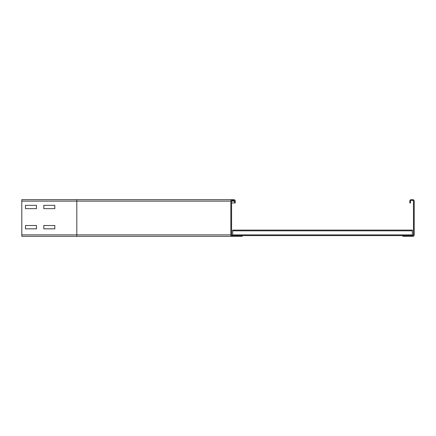 <?xml version="1.0" encoding="UTF-8"?>
<svg xmlns="http://www.w3.org/2000/svg" width="436" height="436" viewBox="0 0 436 436"><rect width="100%" height="100%" fill="white"/><g stroke="black" fill="none" stroke-linecap="round" stroke-linejoin="round"><path stroke-width="0.65" d="M43.802 205.351L54.805 205.351L54.805 208.648L43.802 208.648L43.802 205.351L54.805 205.351L54.805 208.648L43.802 208.648L43.802 205.351M25.468 205.351L36.471 205.351L36.471 208.648L25.468 208.648L25.468 205.351L36.471 205.351L36.471 208.648L25.468 208.648L25.468 205.351M43.802 225.516L54.805 225.516L54.805 228.818L43.802 228.818L43.802 225.516L54.805 225.516L54.805 228.818L43.802 228.818L43.802 225.516M25.468 225.516L36.471 225.516L36.471 228.818L25.468 228.818L25.468 225.516L36.471 225.516L36.471 228.818L25.468 228.818L25.468 225.516M233.767 199.666L232.301 199.666A1.466 1.466 0 0 0 230.835 201.132L230.835 234.868A1.466 1.466 0 0 0 232.301 236.334L242.203 236.334L242.203 235.604L232.301 235.604A0.736 0.736 0 0 1 231.571 234.868L231.571 201.132A0.736 0.736 0 0 1 232.301 200.397L233.767 200.397A0.736 0.736 0 0 1 234.503 201.132L234.503 202.963L235.238 202.963L235.238 201.132A1.466 1.466 0 0 0 233.767 199.666L21.8 199.666L21.8 201.132L230.835 201.132M21.8 201.132L21.8 236.334L232.301 236.334M231.571 202.963L234.503 202.963M411.268 199.666A1.466 1.466 0 0 0 409.802 201.132L409.802 202.963L410.532 202.963L410.532 201.132A0.736 0.736 0 0 1 411.268 200.397L412.734 200.397A0.736 0.736 0 0 1 413.464 201.132L413.464 234.868A0.736 0.736 0 0 1 412.734 235.604L402.831 235.604L402.831 236.334L412.734 236.334A1.466 1.466 0 0 0 414.2 234.868L414.2 201.132A1.466 1.466 0 0 0 412.734 199.666L411.268 199.666M232.671 235.604L232.671 230.104L412.369 230.104L232.671 230.104M412.369 235.604L412.369 230.104M242.203 235.604L402.831 235.604M232.671 235.238L231.936 235.238A0.365 0.365 0 0 1 231.571 234.868M76.807 236.334L76.807 234.868L230.835 234.868M21.8 234.868L76.807 234.868L76.807 199.666M231.571 201.132L234.503 201.132M232.671 230.835L412.369 230.835M232.671 234.868L412.369 234.868"/></g></svg>
